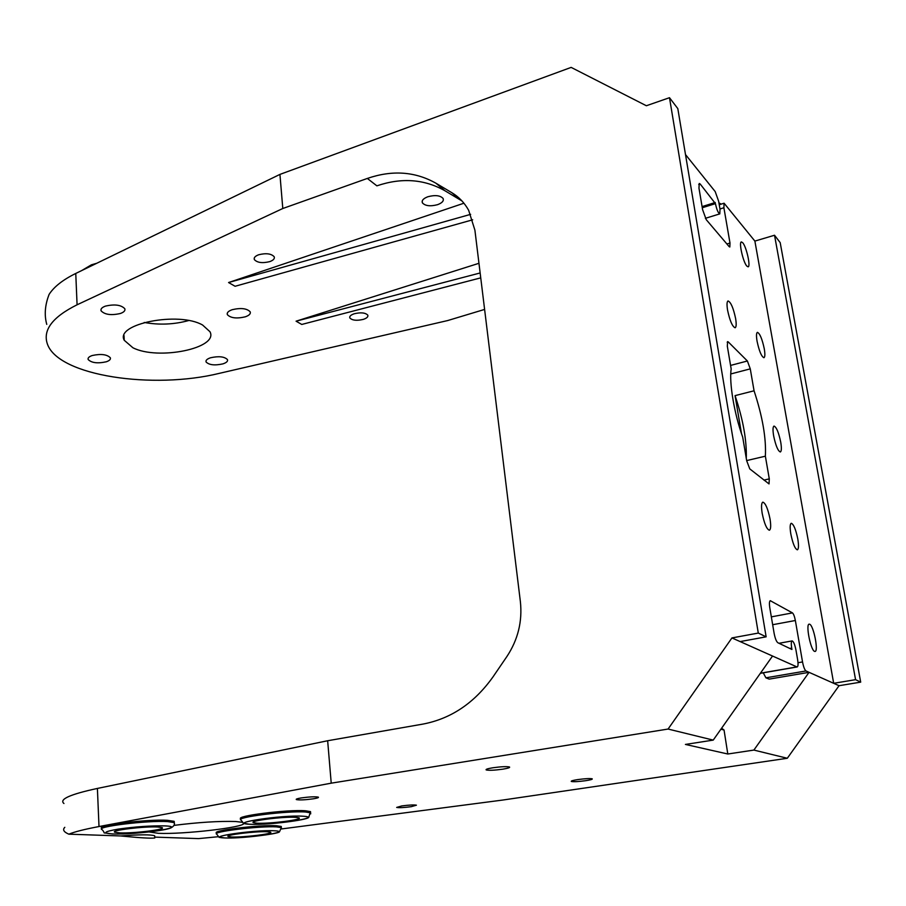 <?xml version="1.0" encoding="UTF-8"?>
<svg xmlns="http://www.w3.org/2000/svg" width="906" height="906" viewBox="0 0 906 906"><rect width="100%" height="100%" fill="white"/><g stroke="black" fill="none" stroke-linecap="round" stroke-linejoin="round"><path stroke-width="1.36" d="M218.448 836.702L198.607 838.605L154.733 837.11M154.745 837.495L154.779 837.982C150.962 838.514 139.603 837.835 120.702 835.955C139.411 834.528 150.736 834.471 154.666 835.762L154.7 836.566M120.702 835.955L68.845 834.177C74.485 831.821 84.541 829.273 99.003 826.544L331.222 783.169L668.084 729.047L713.215 740.111L685.412 744.426L727.801 754.007L724.053 730.032L720.916 729.194M753.883 750.077L787.303 758.265L839.047 685.706L809.058 672.331L753.883 750.077L727.801 754.007M787.303 758.265L502.728 800.055L281.37 828.967M243.839 823.339C245.028 827.348 183.171 834.528 158.437 833.316L149.139 831.946M173.861 825.4C198.482 822.297 219.082 821.006 235.662 821.504L242.264 822.297M281.415 828.39L281.268 826.465L276.432 825.74C259.637 824.619 210.147 830.723 216.738 833.067L216.761 833.429M310.588 812.648L310.509 811.617L305.707 810.802C287.848 809.251 233.284 816.181 241.053 818.956M174.337 823.622L174.19 821.334L167.463 820.315C147.202 818.99 94.53 825.468 101.97 828.322M411.245 806.68C403.963 807.642 399.104 807.892 396.681 807.427L401.8 805.932C409.116 804.97 413.985 804.721 416.42 805.185L411.245 806.68M585.695 780.689C578.424 781.663 573.634 781.923 571.324 781.459C570.723 780.983 572.875 780.36 577.756 779.59C585.061 778.605 589.874 778.345 592.196 778.809C592.773 779.296 590.61 779.919 585.695 780.689M502.83 769.171C494.619 770.304 489.081 770.564 486.216 769.941C485.423 769.364 487.621 768.639 492.819 767.778C501.063 766.623 506.624 766.363 509.489 766.986C510.271 767.575 508.051 768.299 502.83 769.171M313.193 798.832C304.948 799.941 299.331 800.191 296.319 799.568C295.707 799.115 297.406 798.56 301.438 797.892C309.716 796.782 315.356 796.533 318.357 797.144C318.969 797.608 317.247 798.175 313.193 798.832M132.888 347.745L124.247 340.282C114.722 323.884 178.912 311.166 202.627 325.05L209.966 331.721C219.003 348.255 157.95 360.667 132.888 347.745M188.595 320.565C174.054 324.518 159.252 325.152 144.213 322.468M63.952 803.509C58.867 799.375 70.011 794.347 97.395 788.435L327.655 740.746L422.955 724.087C451.131 718.696 474.495 702.943 493.045 676.827L506.918 656.488C518.005 639.67 522.49 621.369 520.372 601.584L474.903 230.158L468.651 210.294C464.495 202.797 458.9 196.942 451.868 192.718L435.933 183.216L444.959 190.77C424.257 179.094 401.562 177.451 376.873 185.843L367.338 178.437C392.219 169.886 415.084 171.483 435.933 183.216M245.266 316.828C249.218 315.447 250.86 313.77 250.203 311.823C246.896 308.391 240.917 307.678 232.242 309.682C228.323 311.075 226.704 312.74 227.361 314.665C230.656 318.108 236.625 318.821 245.266 316.828M267.27 831.742L270.52 832.195C274.575 833.701 243.17 837.563 231.732 836.985L228.21 836.521C223.952 835.038 256.171 831.085 267.27 831.742M119.637 832.874L114.745 832.206C109.92 830.406 144.201 826.215 157.587 826.985L162.095 827.62C166.704 829.454 133.42 833.543 119.637 832.874M256.976 823.18L253.42 822.648C248.403 820.893 283.918 816.408 295.73 817.325L298.969 817.835C303.748 819.624 269.184 823.996 256.976 823.18M46.761 324.382C44.168 315.073 44.949 305.073 49.105 294.393C54.009 286.76 62.899 279.784 75.764 273.453L279.931 174.405L571.142 67.395L646.363 105.742L669.489 97.701L758.288 633.067L766.136 636.827L677.813 108.607L669.489 97.701M363.34 319.376C356.76 320.905 352.264 320.441 349.852 317.972C349.286 316.364 350.758 314.96 354.246 313.759C360.848 312.219 365.367 312.672 367.779 315.141C368.346 316.76 366.873 318.176 363.34 319.376M480.746 277.859L301.766 324.45L296.069 321.188L478.957 263.295M367.338 178.437L282.797 208.505L77.078 304.79C52.344 317.1 42.48 330.26 47.474 344.269C58.845 376.058 153.216 389.705 219.58 373.295L447.643 320.565L484.608 309.422M470.644 214.348L228.572 282.536L463.929 203.216M228.572 282.536L235.096 286.273L472.683 219.807M222.955 363.861C226.5 362.672 228.006 361.268 227.474 359.614C224.428 356.568 218.788 355.956 210.554 357.768C207.044 358.957 205.549 360.362 206.081 361.981C209.139 365.039 214.756 365.662 222.955 363.861M106.274 361.788C109.467 360.69 110.826 359.354 110.339 357.779C106.976 354.382 100.917 353.634 92.174 355.537C89.014 356.647 87.678 357.972 88.154 359.512C91.529 362.921 97.565 363.68 106.274 361.788M120.419 313.476C123.952 312.196 125.424 310.622 124.824 308.753C121.155 304.88 114.688 304.008 105.436 306.115C101.936 307.406 100.487 308.969 101.076 310.815C104.756 314.688 111.2 315.582 120.419 313.476M437.598 204.665C430.339 206.568 425.276 205.979 422.423 202.899C421.494 200.543 423.317 198.493 427.859 196.749C435.152 194.824 440.225 195.402 443.091 198.471C444.019 200.86 442.185 202.921 437.598 204.665M269.795 261.608C262.412 263.42 257.259 262.74 254.348 259.592C253.68 257.712 255.13 256.104 258.697 254.756C266.104 252.944 271.268 253.601 274.19 256.749C274.869 258.652 273.397 260.271 269.795 261.608M760.428 673.203L796.918 666.907L772.535 656.035L713.215 740.111M728.254 341.924L747.393 360.996L750.27 368.867L754.064 390.792C762.546 416.601 766.317 438.402 765.366 456.194L769.285 478.878L769.024 483.917L749.772 468.889L746.691 460.758L742.693 437.122C734.256 413.815 728.99 382.298 731.187 369.036L727.325 346.217L727.609 341.63L728.254 341.924L727.19 342.208M746.284 458.357C746.838 440.463 743.101 419.557 735.06 395.628L754.064 390.792M735.06 395.628L741.482 433.589M746.669 460.588L765.366 456.194M796.918 666.907L797.223 666.952C798.163 666.442 798.299 664.007 797.631 659.681L795.989 650.168C794.845 644.494 793.554 641.414 792.104 640.916C791.176 641.414 791.051 643.815 791.708 648.107L791.935 649.477L777.824 642.716C776.34 641.539 775.094 638.345 774.086 633.135L769.817 607.881C769.171 603.6 769.341 601.222 770.304 600.712L792.456 612.898C793.588 613.894 794.551 616.431 795.355 620.497L802.535 661.946C803.509 666.907 804.664 669.919 806 670.961L765.91 677.813L763.26 672.818M668.084 729.047L731.946 637.926L772.535 656.035M685.502 154.564L715.185 191.574L718.639 201.257L720.021 209.252L719.794 213.884C718.22 213.148 716.759 209.739 715.434 203.635L700.225 184.054L698.741 184.518M754.879 241.087L774.528 235.243L855.57 679.67L833.679 683.305L754.879 241.087L724.087 203.216L723.894 207.757L729.998 243.057L729.817 247.01L729.137 246.613L706.25 219.671L702.592 209.614L698.968 188.154L699.251 183.465L700.225 184.054M765.91 677.813L769.205 679.115L809.058 672.331L806 670.961M780.734 442.185C778.684 432.445 776.453 427.088 774.03 426.08C772.829 426.726 772.693 429.976 773.633 435.809C775.695 445.593 777.937 450.984 780.338 451.969C781.561 451.29 781.685 448.028 780.734 442.185M770.032 518.979C767.914 508.73 765.525 503.113 762.852 502.139C761.38 502.909 761.153 506.635 762.184 513.317C764.313 523.634 766.702 529.274 769.375 530.225C770.859 529.421 771.074 525.673 770.032 518.979M735.627 318.584C733.373 308.006 730.859 302.128 728.062 300.962C726.872 301.585 726.703 304.62 727.552 310.067C729.828 320.724 732.342 326.613 735.128 327.768C736.329 327.123 736.499 324.054 735.627 318.584M764.279 348.81C762.161 338.935 759.874 333.453 757.416 332.355C756.317 332.944 756.204 335.888 757.065 341.2C759.183 351.12 761.482 356.624 763.939 357.711C765.038 357.1 765.151 354.133 764.279 348.81M797.812 539.036C795.819 529.455 793.645 524.2 791.278 523.283C789.953 523.996 789.806 527.575 790.825 533.996C792.829 543.634 795.004 548.911 797.359 549.817C798.696 549.059 798.843 545.469 797.812 539.036M814.517 651.357L815.038 651.448C818.684 651.482 813.679 625.82 809.76 624.268L809.183 624.143C805.513 624.019 810.61 650.066 814.517 651.357M746.827 266.092L748.107 266.84C750.87 266.67 746.419 246.772 742.716 242.717L741.391 241.925C738.594 242.038 743.135 262.23 746.827 266.092M721.618 728.209L724.053 730.032M296.069 321.188L480.146 272.966M718.922 202.876L721.221 204.11M731.946 637.926L758.288 633.067M740.145 641.584L766.136 636.827M282.797 208.505L279.931 174.405M331.222 783.169L327.655 740.746M461.992 200.962L444.959 190.77M64.802 827.325C62.389 829.703 63.737 831.98 68.845 834.177M839.047 685.706L860.7 682.139L780.191 242.638L774.528 235.243M855.57 679.67L860.7 682.139M702.082 206.602L715.242 202.491M225.277 837.948C244.903 838.865 295.039 831.538 273.918 830.757C254.144 829.658 202.31 837.404 225.277 837.948M112.763 833.939C137.021 835.049 190.52 826.872 164.688 825.887C150.962 825.615 135.447 826.702 118.131 829.137C103.782 831.651 101.993 833.26 112.763 833.939M302.989 816.227C282.242 814.709 225.628 823.373 249.954 824.245C270.554 825.547 325.141 817.393 302.989 816.227M225.005 837.971C240.113 838.696 279.728 833.826 279.524 831.708L281.347 827.608L276.511 826.884C259.716 825.785 210.226 831.889 216.806 834.211C220.69 839.273 217.055 836.431 224.722 837.959M112.469 833.962C129.105 834.551 163.748 831.017 170.872 827.937C173.861 826.272 174.994 824.494 174.269 822.591L167.542 821.583C147.27 820.292 94.575 826.759 102.016 829.579C107.033 834.777 99.275 831.787 112.174 833.95M310.701 813.86L310.611 812.852L305.809 812.036C287.938 810.519 233.374 817.438 241.132 820.179C245.628 825.332 240.056 822.308 249.252 824.256M730.576 365.424L747.393 360.996M730.757 373.963L750.27 368.867M763.939 480.101L769.285 478.878M802.535 661.946L798.005 662.728M795.355 620.497L772.659 624.721M792.456 612.898L771.334 616.873M770.723 600.803L769.941 600.961M791.708 648.107L789.794 648.447M451.868 192.718L460.792 200.226M99.003 826.544L97.395 788.435M77.078 304.79L75.764 273.453M719.964 208.969L723.894 207.757M729.998 243.057L726.906 243.986M715.434 203.635L702.275 207.746M124.247 340.282L124.009 335.582M253.374 822.002L253.42 822.648M114.711 831.561L114.745 832.206M249.637 824.267C267.836 825.128 307.372 820.055 308.742 817.393L310.509 811.617M227.259 313.261L227.361 314.665M81.495 270.679L91.381 264.835L96.806 263.25M349.852 317.972L349.75 316.874M206.013 360.882L206.081 361.981M88.109 358.414L88.154 359.512M101.019 309.399L101.076 310.815M422.423 202.899L422.207 201.075M254.348 259.592L254.235 258.131M792.104 640.916L779.001 643.283M760.338 673.317L797.223 666.952M154.666 835.762L154.779 837.982M719.239 204.733L724.087 203.216M719.794 213.884L705.378 218.323"/></g></svg>
